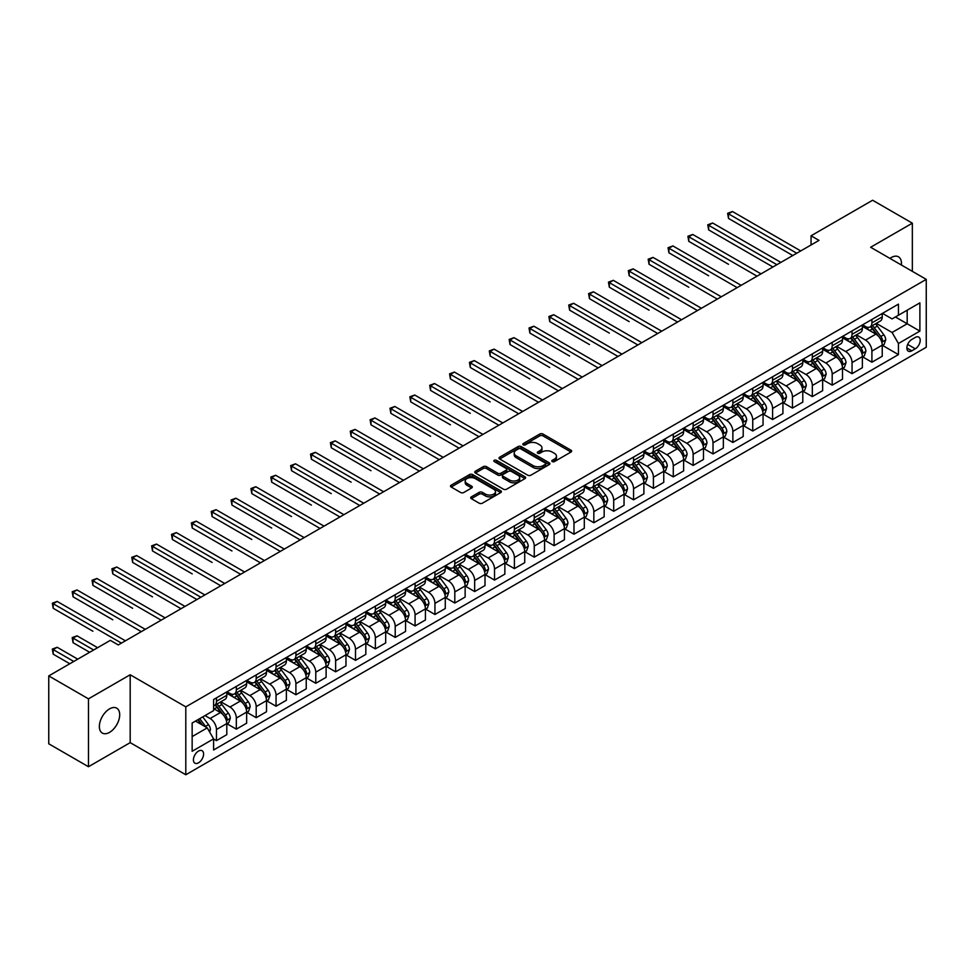 <?xml version="1.0" encoding="UTF-8"?>
<svg xmlns="http://www.w3.org/2000/svg" width="975" height="975" viewBox="0 0 975 975"><rect width="100%" height="100%" fill="white"/><g stroke="black" fill="none" stroke-linecap="round" stroke-linejoin="round"><path stroke-width="1.46" d="M552.252 461.589A1.548 0.89 0 0 0 554.434 461.589L571.009 452.022A2.206 1.268 0 0 0 571.655 451.12A2.206 1.268 0 0 0 571.009 450.218L542.941 434.009A2.206 1.268 0 0 0 539.821 434.009L523.246 443.576A1.548 0.89 0 0 0 522.795 444.21A1.548 0.89 0 0 0 523.246 444.844A1.548 0.89 0 0 0 525.428 444.844L527.572 443.601A7.057 4.071 0 0 1 537.554 443.601L539.894 444.953A7.057 4.071 0 0 1 541.966 447.83A7.057 4.071 0 0 1 539.894 450.718L537.749 451.949A1.548 0.89 0 0 0 537.298 452.583A1.548 0.89 0 0 0 537.749 453.217A1.548 0.89 0 0 0 539.931 453.217L542.076 451.973A7.057 4.071 0 0 1 552.057 451.973L554.397 453.326A7.057 4.071 0 0 1 556.469 456.202A7.057 4.071 0 0 1 554.397 459.091L552.252 460.322A1.548 0.89 0 0 0 551.801 460.956A1.548 0.89 0 0 0 552.252 461.589L552.252 460.322M109.529 732.371A14.381 8.3 120 0 0 118.926 719.696A14.381 8.3 120 0 0 116.72 708.167A14.381 8.3 120 0 0 109.529 708.886A14.381 8.3 120 0 0 100.132 721.561A14.381 8.3 120 0 0 102.338 733.078A14.381 8.3 120 0 0 109.529 732.371M901.375 265.005A14.381 8.3 120 0 0 898.487 256.827A14.381 8.3 120 0 0 891.296 257.534A14.381 8.3 120 0 0 889.956 258.412M198.51 762.828A7.191 4.156 120 0 0 203.202 756.49A7.191 4.156 120 0 0 202.105 750.726A7.191 4.156 120 0 0 198.51 751.079A7.191 4.156 120 0 0 193.806 757.417A7.191 4.156 120 0 0 194.915 763.181A7.191 4.156 120 0 0 198.51 762.828M471.352 496.86A2.206 1.268 0 0 0 470.706 497.762A2.206 1.268 0 0 0 471.352 498.664L479.225 503.21A2.206 1.268 0 0 0 482.345 503.21L500.748 492.582A2.206 1.268 0 0 0 501.394 491.68A2.206 1.268 0 0 0 500.748 490.791L472.668 474.581A2.206 1.268 0 0 0 469.548 474.581L451.145 485.197A2.206 1.268 0 0 0 450.499 486.098A2.206 1.268 0 0 0 451.145 487L460.663 492.497A2.206 1.268 0 0 0 463.783 492.497L471.656 487.951A2.206 1.268 0 0 0 472.302 487.049A2.206 1.268 0 0 0 471.656 486.147L466.94 483.429A5.899 3.412 0 0 1 465.209 481.016A5.899 3.412 0 0 1 468.853 477.872A5.899 3.412 0 0 1 475.288 478.603L493.764 489.279A5.899 3.412 0 0 1 495.495 491.68A5.899 3.412 0 0 1 491.851 494.837A5.899 3.412 0 0 1 485.428 494.093L482.345 492.314A2.206 1.268 0 0 0 479.225 492.314L471.352 496.86L471.352 498.664L479.225 494.154L479.225 492.314M130.187 674.761L88.469 698.843L48.75 675.907L48.75 743.791L88.469 766.728L130.187 742.645L185.798 774.759L185.798 706.863L130.187 674.761L130.187 742.645M912.344 271.342L912.344 223.178L870.638 247.26L926.25 279.374L185.798 706.863M912.344 223.178L872.625 200.241L811.054 235.792L811.054 244.969M48.75 675.907L110.321 640.356L118.268 644.938L819 240.386L811.054 235.792M527.731 475.203A2.206 1.268 0 0 0 530.851 475.203L549.254 464.587A2.206 1.268 0 0 0 549.9 463.686A2.206 1.268 0 0 0 549.254 462.784L521.174 446.574A2.206 1.268 0 0 0 518.054 446.574L499.651 457.202A2.206 1.268 0 0 0 499.005 458.104A2.206 1.268 0 0 0 499.651 458.993L527.731 475.203M494.886 461.918A1.548 0.89 0 0 1 496.458 462.138L524.964 478.603L506.598 489.206A2.206 1.268 0 0 1 503.478 489.206L475.398 472.997L475.398 471.205A2.206 1.268 0 0 0 474.752 472.095A2.206 1.268 0 0 0 475.398 472.997M475.398 471.205L483.283 466.647A2.206 1.268 0 0 1 486.403 466.647L497.786 473.228A2.206 1.268 0 0 0 500.906 473.228L506.122 470.206A2.206 1.268 0 0 0 506.768 469.304A2.206 1.268 0 0 0 506.122 468.414L494.276 461.565A1.548 0.89 0 0 1 493.825 460.931A1.548 0.89 0 0 1 494.776 460.115A1.548 0.89 0 0 1 496.458 460.31L525.001 476.787A2.206 1.268 0 0 1 525.647 477.689A2.206 1.268 0 0 1 525.001 478.579L525.001 476.787M915.281 337.435L911.796 339.458A6.971 4.022 120 0 0 907.237 345.601A6.971 4.022 120 0 0 908.31 351.183A6.971 4.022 120 0 0 911.796 350.829L915.281 348.818A6.971 4.022 120 0 0 919.839 342.676A6.971 4.022 120 0 0 918.767 337.094A6.971 4.022 120 0 0 915.281 337.435M185.798 774.759L926.25 347.258L926.25 279.374M882.473 313.365L892.088 318.91L898.438 315.242L898.438 304.139L213.598 699.526L213.598 710.629L192.148 723.011L192.148 751.274L213.598 738.879L213.598 749.982L898.438 354.595L898.438 343.492L892.088 332.487L876.293 323.371M898.438 315.242L919.888 302.859L919.888 331.11L898.438 343.492M88.469 698.843L88.469 766.728M895.428 316.985L907.177 323.773L907.177 310.196L919.888 302.859M892.088 332.487L907.177 323.773L919.888 331.11M192.148 736.588L207.248 727.874L195.488 721.086M213.598 738.977L216.462 740.622L216.462 729.532A8.994 5.192 -120 0 0 210.113 718.514L205.018 715.577M216.462 740.622L226.797 734.662L226.797 723.56A8.994 5.192 -120 0 0 220.435 712.554L213.598 708.606M227.029 723.791L236.328 729.154L236.328 718.063A8.994 5.192 -120 0 0 229.966 707.046L220.85 701.781M236.328 729.154L246.651 723.194L246.651 712.091A8.994 5.192 -120 0 0 240.301 701.086L226.797 693.286M246.894 712.323L256.193 717.697L256.193 706.595A8.994 5.192 -120 0 0 249.832 695.589L240.703 690.312M256.193 717.697L266.516 711.726L266.516 700.635A8.994 5.192 -120 0 0 260.154 689.618L246.651 681.818M266.76 700.854L276.047 706.229L276.047 695.126A8.994 5.192 -120 0 0 269.697 684.121L260.569 678.844M276.047 706.229L286.382 700.257L286.382 689.167A8.994 5.192 -120 0 0 280.02 678.149L266.516 670.361M286.613 689.386L295.913 694.761L295.913 683.658A8.994 5.192 -120 0 0 289.551 672.652L280.434 667.375M295.913 694.761L306.235 688.801L306.235 677.698A8.994 5.192 -120 0 0 299.886 666.681L286.382 658.893M306.479 677.93L315.778 683.292L315.778 672.189A8.994 5.192 -120 0 0 309.416 661.184L300.288 655.919M315.778 683.292L326.101 677.332L326.101 666.23A8.994 5.192 -120 0 0 319.751 655.224L306.235 647.424M326.345 666.461L335.632 671.824L335.632 660.721A8.994 5.192 -120 0 0 329.282 649.716L320.153 644.451M335.632 671.824L345.967 665.864L345.967 654.761A8.994 5.192 -120 0 0 339.605 643.756L326.101 635.956M346.198 654.993L355.497 660.355L355.497 649.253A8.994 5.192 -120 0 0 349.148 638.247L340.019 632.982M355.497 660.355L365.82 654.396L365.82 643.293A8.994 5.192 -120 0 0 359.47 632.287L345.967 624.487M366.064 643.524L375.363 648.887L375.363 637.784A8.994 5.192 -120 0 0 369.001 626.779L359.872 621.514M375.363 648.887L385.686 642.927L385.686 631.824A8.994 5.192 -120 0 0 379.336 620.819L365.82 613.019M385.929 632.056L395.216 637.418L395.216 626.328A8.994 5.192 -120 0 0 388.867 615.31L379.738 610.045M395.216 637.418L405.551 631.459L405.551 620.356A8.994 5.192 -120 0 0 399.189 609.351L385.686 601.551M405.783 620.587L415.082 625.95L415.082 614.859A8.994 5.192 -120 0 0 408.732 603.842L399.604 598.577M415.082 625.95L425.417 619.99L425.417 608.888A8.994 5.192 -120 0 0 419.055 597.882L405.551 590.082M425.648 609.119L434.947 614.494L434.947 603.391A8.994 5.192 -120 0 0 428.586 592.373L419.469 587.108M434.947 614.494L445.27 608.522L445.27 597.419A8.994 5.192 -120 0 0 438.921 586.414L425.417 578.614M445.514 597.651L454.813 603.025L454.813 591.923A8.994 5.192 -120 0 0 448.451 580.917L439.323 575.64M454.813 603.025L465.136 597.053L465.136 585.963A8.994 5.192 -120 0 0 458.774 574.945L445.27 567.145M465.38 586.182L474.667 591.557L474.667 580.454A8.994 5.192 -120 0 0 468.317 569.449L459.188 564.172M474.667 591.557L485.002 585.585L485.002 574.494A8.994 5.192 -120 0 0 478.64 563.477L465.136 555.689M485.233 574.714L494.532 580.088L494.532 568.986A8.994 5.192 -120 0 0 488.17 557.98L479.054 552.703M494.532 580.088L504.855 574.129L504.855 563.026A8.994 5.192 -120 0 0 498.505 552.008L485.002 544.221M505.099 563.258L514.398 568.62L514.398 557.517A8.994 5.192 -120 0 0 508.036 546.512L498.908 541.247M514.398 568.62L524.721 562.66L524.721 551.558A8.994 5.192 -120 0 0 518.371 540.552L504.855 532.752M524.964 551.789L534.251 557.152L534.251 546.049A8.994 5.192 -120 0 0 527.902 535.043L518.773 529.778M534.251 557.152L544.586 551.192L544.586 540.089A8.994 5.192 -120 0 0 538.224 529.084L524.721 521.284M544.818 540.321L554.117 545.683L554.117 534.58A8.994 5.192 -120 0 0 547.755 523.575L538.639 518.31M554.117 545.683L564.44 539.723L564.44 528.621A8.994 5.192 -120 0 0 558.09 517.615L544.586 509.815M564.683 528.852L573.982 534.215L573.982 523.112A8.994 5.192 -120 0 0 567.621 512.107L558.492 506.842M573.982 534.215L584.305 528.255L584.305 517.152A8.994 5.192 -120 0 0 577.956 506.147L564.44 498.347M584.549 517.384L593.836 522.746L593.836 511.656A8.994 5.192 -120 0 0 587.486 500.638L578.358 495.373M593.836 522.746L604.171 516.787L604.171 505.684A8.994 5.192 -120 0 0 597.809 494.678L584.305 486.878M604.403 505.915L613.702 511.278L613.702 500.187A8.994 5.192 -120 0 0 607.352 489.17L598.223 483.905M613.702 511.278L624.037 505.318L624.037 494.215A8.994 5.192 -120 0 0 617.675 483.21L604.171 475.41M624.268 494.447L633.567 499.822L633.567 488.719A8.994 5.192 -120 0 0 627.205 477.701L618.089 472.436M633.567 499.822L643.89 493.85L643.89 482.747A8.994 5.192 -120 0 0 637.54 471.742L624.037 463.942M644.134 482.978L653.421 488.353L653.421 477.25A8.994 5.192 -120 0 0 647.071 466.245L637.943 460.968M653.421 488.353L663.756 482.381L663.756 471.291A8.994 5.192 -120 0 0 657.394 460.273L643.89 452.485M663.987 471.51L673.286 476.885L673.286 465.782A8.994 5.192 -120 0 0 666.937 454.777L657.808 449.499M673.286 476.885L683.621 470.913L683.621 459.822A8.994 5.192 -120 0 0 677.259 448.805L663.756 441.017M683.853 460.054L693.152 465.416L693.152 454.313A8.994 5.192 -120 0 0 686.79 443.308L677.674 438.031M693.152 465.416L703.475 459.457L703.475 448.354A8.994 5.192 -120 0 0 697.125 437.348L683.621 429.548M703.718 448.585L713.017 453.948L713.017 442.845A8.994 5.192 -120 0 0 706.656 431.84L697.527 426.575M713.017 453.948L723.34 447.988L723.34 436.885A8.994 5.192 -120 0 0 716.991 425.88L703.475 418.08M723.584 437.117L732.871 442.479L732.871 431.377A8.994 5.192 -120 0 0 726.521 420.371L717.393 415.106M732.871 442.479L743.206 436.52L743.206 425.417A8.994 5.192 -120 0 0 736.844 414.412L723.34 406.612M743.438 425.648L752.737 431.011L752.737 419.908A8.994 5.192 -120 0 0 746.375 408.903L737.258 403.638M752.737 431.011L763.059 425.051L763.059 413.948A8.994 5.192 -120 0 0 756.71 402.943L743.206 395.143M763.303 414.18L772.602 419.543L772.602 408.44A8.994 5.192 -120 0 0 766.24 397.434L757.112 392.169M772.602 419.543L782.925 413.583L782.925 402.48A8.994 5.192 -120 0 0 776.575 391.475L763.059 383.675M783.169 402.712L792.456 408.074L792.456 396.983A8.994 5.192 -120 0 0 786.106 385.966L776.977 380.701M792.456 408.074L802.791 402.114L802.791 391.012A8.994 5.192 -120 0 0 796.429 380.006L782.925 372.206M803.022 391.243L812.321 396.606L812.321 385.515A8.994 5.192 -120 0 0 805.972 374.497L796.843 369.232M812.321 396.606L822.656 390.646L822.656 379.543A8.994 5.192 -120 0 0 816.294 368.538L802.791 360.738M822.888 379.775L832.187 385.149L832.187 374.047A8.994 5.192 -120 0 0 825.825 363.041L816.697 357.764M832.187 385.149L842.51 379.178L842.51 368.087A8.994 5.192 -120 0 0 836.16 357.069L822.656 349.269M842.753 368.306L852.04 373.681L852.04 362.578A8.994 5.192 -120 0 0 845.691 351.573L836.562 346.296M852.04 373.681L862.375 367.709L862.375 356.618A8.994 5.192 -120 0 0 856.013 345.601L842.51 337.813M862.607 356.838L871.906 362.212L871.906 351.11A8.994 5.192 -120 0 0 865.556 340.104L856.428 334.827M871.906 362.212L882.241 356.253L882.241 345.15A8.994 5.192 -120 0 0 875.879 334.133L862.375 326.345M862.607 324.821L865.556 326.528A8.994 5.192 -120 0 0 870.041 326.966A8.994 5.192 -120 0 0 871.906 322.859L871.906 319.459M842.753 336.29L845.691 337.996A8.994 5.192 -120 0 0 850.188 338.435A8.994 5.192 -120 0 0 852.04 334.315L852.04 330.927M822.888 347.758L825.825 349.452A8.994 5.192 -120 0 0 830.322 349.903A8.994 5.192 -120 0 0 832.187 345.784L832.187 342.396M803.022 359.227L805.972 360.921A8.994 5.192 -120 0 0 810.457 361.372A8.994 5.192 -120 0 0 812.321 357.252L812.321 353.864M783.169 370.695L786.106 372.389A8.994 5.192 -120 0 0 790.603 372.84A8.994 5.192 -120 0 0 792.456 368.721L792.456 365.332M763.303 382.163L766.24 383.857A8.994 5.192 -120 0 0 770.737 384.308A8.994 5.192 -120 0 0 772.602 380.189L772.602 376.801M743.438 393.632L746.375 395.326A8.994 5.192 -120 0 0 750.872 395.777A8.994 5.192 -120 0 0 752.737 391.658L752.737 388.257M723.584 405.1L726.521 406.794A8.994 5.192 -120 0 0 731.018 407.233A8.994 5.192 -120 0 0 732.871 403.126L732.871 399.726M703.718 416.569L706.656 418.263A8.994 5.192 -120 0 0 711.153 418.702A8.994 5.192 -120 0 0 713.017 414.594L713.017 411.194M683.853 428.025L686.79 429.731A8.994 5.192 -120 0 0 691.287 430.17A8.994 5.192 -120 0 0 693.152 426.063L693.152 422.663M663.987 439.493L666.937 441.2A8.994 5.192 -120 0 0 671.422 441.638A8.994 5.192 -120 0 0 673.286 437.531L673.286 434.131M644.134 450.962L647.071 452.668A8.994 5.192 -120 0 0 651.568 453.107A8.994 5.192 -120 0 0 653.421 448.987L653.421 445.599M624.268 462.43L627.205 464.124A8.994 5.192 -120 0 0 631.703 464.575A8.994 5.192 -120 0 0 633.567 460.456L633.567 457.068M604.403 473.899L607.352 475.593A8.994 5.192 -120 0 0 611.837 476.044A8.994 5.192 -120 0 0 613.702 471.924L613.702 468.536M584.549 485.367L587.486 487.061A8.994 5.192 -120 0 0 591.983 487.512A8.994 5.192 -120 0 0 593.836 483.393L593.836 480.005M564.683 496.836L567.621 498.53A8.994 5.192 -120 0 0 572.118 498.981A8.994 5.192 -120 0 0 573.982 494.861L573.982 491.473M544.818 508.304L547.755 509.998A8.994 5.192 -120 0 0 552.252 510.449A8.994 5.192 -120 0 0 554.117 506.33L554.117 502.929M524.964 519.773L527.902 521.467A8.994 5.192 -120 0 0 532.399 521.905A8.994 5.192 -120 0 0 534.251 517.798L534.251 514.398M505.099 531.241L508.036 532.935A8.994 5.192 -120 0 0 512.533 533.374A8.994 5.192 -120 0 0 514.398 529.267L514.398 525.866M485.233 542.697L488.17 544.403A8.994 5.192 -120 0 0 492.668 544.842A8.994 5.192 -120 0 0 494.532 540.735L494.532 537.335M465.367 554.166L468.317 555.872A8.994 5.192 -120 0 0 472.802 556.311A8.994 5.192 -120 0 0 474.667 552.203L474.667 548.803M445.514 565.634L448.451 567.34A8.994 5.192 -120 0 0 452.948 567.779A8.994 5.192 -120 0 0 454.813 563.66L454.813 560.272M425.648 577.102L428.586 578.797A8.994 5.192 -120 0 0 433.083 579.247A8.994 5.192 -120 0 0 434.947 575.128L434.947 571.74M405.783 588.571L408.732 590.265A8.994 5.192 -120 0 0 413.217 590.716A8.994 5.192 -120 0 0 415.082 586.597L415.082 583.208M385.929 600.039L388.867 601.733A8.994 5.192 -120 0 0 393.364 602.184A8.994 5.192 -120 0 0 395.216 598.065L395.216 594.677M366.064 611.508L369.001 613.202A8.994 5.192 -120 0 0 373.498 613.653A8.994 5.192 -120 0 0 375.363 609.533L375.363 606.133M346.198 622.976L349.148 624.67A8.994 5.192 -120 0 0 353.633 625.121A8.994 5.192 -120 0 0 355.497 621.002L355.497 617.602M326.345 634.445L329.282 636.139A8.994 5.192 -120 0 0 333.779 636.578A8.994 5.192 -120 0 0 335.632 632.47L335.632 629.07M306.479 645.913L309.416 647.607A8.994 5.192 -120 0 0 313.913 648.046A8.994 5.192 -120 0 0 315.778 643.939L315.778 640.538M286.613 657.369L289.551 659.076A8.994 5.192 -120 0 0 294.048 659.514A8.994 5.192 -120 0 0 295.913 655.407L295.913 652.007M266.76 668.838L269.697 670.544A8.994 5.192 -120 0 0 274.194 670.983A8.994 5.192 -120 0 0 276.047 666.863L276.047 663.475M246.894 680.306L249.832 682A8.994 5.192 -120 0 0 254.329 682.451A8.994 5.192 -120 0 0 256.193 678.332L256.193 674.944M227.029 691.775L229.966 693.469A8.994 5.192 -120 0 0 234.463 693.92A8.994 5.192 -120 0 0 236.328 689.8L236.328 686.412M882.473 345.382L898.438 354.595M870.041 326.966L880.376 321.007A8.994 5.192 -120 0 0 882.241 316.887L882.241 313.499M850.188 338.435L860.511 332.475A8.994 5.192 -120 0 0 862.375 328.356L862.375 324.967M830.322 349.903L840.645 343.943A8.994 5.192 -120 0 0 842.51 339.824L842.51 336.436M810.457 361.372L820.792 355.412A8.994 5.192 -120 0 0 822.656 351.293L822.656 347.892M790.603 372.84L800.926 366.88A8.994 5.192 -120 0 0 802.791 362.761L802.791 359.361M770.737 384.308L781.06 378.337A8.994 5.192 -120 0 0 782.925 374.229L782.925 370.829M750.872 395.777L761.207 389.805A8.994 5.192 -120 0 0 763.059 385.698L763.059 382.298M731.018 407.233L741.341 401.273A8.994 5.192 -120 0 0 743.206 397.166L743.206 393.766M711.153 418.702L721.476 412.742A8.994 5.192 -120 0 0 723.34 408.622L723.34 405.234M691.287 430.17L701.622 424.21A8.994 5.192 -120 0 0 703.475 420.091L703.475 416.703M671.422 441.638L681.757 435.679A8.994 5.192 -120 0 0 683.621 431.559L683.621 428.171M651.568 453.107L661.891 447.147A8.994 5.192 -120 0 0 663.756 443.028L663.756 439.64M631.703 464.575L642.025 458.616A8.994 5.192 -120 0 0 643.89 454.496L643.89 451.108M611.837 476.044L622.172 470.084A8.994 5.192 -120 0 0 624.037 465.965L624.037 462.564M591.983 487.512L602.306 481.54A8.994 5.192 -120 0 0 604.171 477.433L604.171 474.033M572.118 498.981L582.441 493.009A8.994 5.192 -120 0 0 584.305 488.902L584.305 485.501M552.252 510.449L562.587 504.477A8.994 5.192 -120 0 0 564.44 500.37L564.44 496.97M532.399 521.905L542.722 515.946A8.994 5.192 -120 0 0 544.586 511.838L544.586 508.438M512.533 533.374L522.856 527.414A8.994 5.192 -120 0 0 524.721 523.295L524.721 519.907M492.668 544.842L503.003 538.883A8.994 5.192 -120 0 0 504.855 534.763L504.855 531.375M472.802 556.311L483.137 550.351A8.994 5.192 -120 0 0 485.002 546.232L485.002 542.843M452.948 567.779L463.271 561.819A8.994 5.192 -120 0 0 465.136 557.7L465.136 554.312M433.083 579.247L443.418 573.288A8.994 5.192 -120 0 0 445.27 569.168L445.27 565.78M413.217 590.716L423.552 584.756A8.994 5.192 -120 0 0 425.417 580.637L425.417 577.237M393.364 602.184L403.687 596.212A8.994 5.192 -120 0 0 405.551 592.105L405.551 588.705M373.498 613.653L383.821 607.681A8.994 5.192 -120 0 0 385.686 603.574L385.686 600.173M353.633 625.121L363.967 619.149A8.994 5.192 -120 0 0 365.82 615.042L365.82 611.642M333.779 636.578L344.102 630.618A8.994 5.192 -120 0 0 345.967 626.511L345.967 623.11M313.913 648.046L324.236 642.086A8.994 5.192 -120 0 0 326.101 637.967L326.101 634.579M294.048 659.514L304.383 653.555A8.994 5.192 -120 0 0 306.235 649.435L306.235 646.047M274.194 670.983L284.517 665.023A8.994 5.192 -120 0 0 286.382 660.904L286.382 657.516M254.329 682.451L264.652 676.492A8.994 5.192 -120 0 0 266.516 672.372L266.516 668.984M234.463 693.92L244.798 687.96A8.994 5.192 -120 0 0 246.651 683.841L246.651 680.44M213.598 705.754A8.994 5.192 -120 0 0 214.598 705.388L224.933 699.428A8.994 5.192 -120 0 0 226.797 695.309L226.797 691.909M214.598 705.388A8.994 5.192 -120 0 0 216.462 701.269L216.462 697.881M207.248 727.874L213.598 738.879M552.874 461.809L554.397 460.919A7.057 4.071 0 0 0 556.469 458.043L556.469 456.202M541.966 447.83L541.966 449.67A7.057 4.071 0 0 1 539.894 452.546L538.371 453.436M571.009 450.218L571.009 452.022L542.941 435.849A2.206 1.268 0 0 0 539.821 435.849L523.867 445.051M549.254 462.784L549.254 464.587L521.174 448.403A2.206 1.268 0 0 0 518.054 448.403L499.688 459.018M545.354 464.307A1.548 0.89 0 0 0 545.805 463.686A1.548 0.89 0 0 0 545.354 463.052L520.711 448.829A1.548 0.89 0 0 0 518.529 448.829L516.263 450.133A7.057 4.071 0 0 0 514.203 453.009A7.057 4.071 0 0 0 516.263 455.898L533.106 465.611A7.057 4.071 0 0 0 543.087 465.611L545.354 464.307L545.354 466.148A1.548 0.89 0 0 0 545.805 465.514L545.805 463.686M514.203 453.009L514.203 454.85A7.057 4.071 0 0 0 516.263 457.726L516.263 455.898M545.354 466.148L543.087 467.452A7.057 4.071 0 0 1 533.106 467.452L516.263 457.726M475.434 473.021L483.283 468.487L483.283 466.647M506.768 469.304L506.768 471.144A2.206 1.268 0 0 1 506.122 472.046L500.906 475.057A2.206 1.268 0 0 1 497.786 475.057L486.403 468.487A2.206 1.268 0 0 0 483.283 468.487M509.596 480.041A5.899 3.412 0 0 0 516.031 480.785A5.899 3.412 0 0 0 519.675 477.64A5.899 3.412 0 0 0 517.944 475.227L511.436 471.473A2.206 1.268 0 0 0 508.316 471.473L503.088 474.484A2.206 1.268 0 0 0 502.442 475.386A2.206 1.268 0 0 0 503.088 476.288L509.596 480.041L509.596 481.882A5.899 3.412 0 0 0 516.031 482.625A5.899 3.412 0 0 0 519.675 479.468L519.675 477.64M502.442 475.386L502.442 477.226A2.206 1.268 0 0 0 503.088 478.128L503.088 476.288M509.596 481.882L503.088 478.128M495.495 491.68L495.495 493.521A5.899 3.412 0 0 1 491.851 496.665A5.899 3.412 0 0 1 485.428 495.934L482.345 494.154A2.206 1.268 0 0 0 479.225 494.154M465.209 481.016L465.209 482.844A5.899 3.412 0 0 0 466.94 485.258L466.94 483.429M471.632 487.963L466.94 485.258M500.723 492.607L472.668 476.409A2.206 1.268 0 0 0 469.548 476.409L451.181 487.025M882.241 345.516L884.142 344.419L885.727 339.824A5.96 3.437 -120 0 0 883.825 334.754L877.342 326.089A17.197 9.921 -120 0 0 875.465 323.846M869.005 330.172A17.197 9.921 -120 0 0 865.483 326.491M881.693 341.872L882.521 340.08A5.96 3.437 -120 0 0 880.815 336.497L874.319 327.832A17.197 9.921 -120 0 0 872.442 325.589M870.846 326.503A14.272 8.239 60 0 1 873.186 329.172L878.682 336.509M728.508 264.286L688.777 241.349L688.777 236.754L692.75 234.463L761 273.865M870.541 326.686A17.197 9.921 60 0 1 872.418 328.928L876.732 334.693M796.746 253.22L728.508 213.83L732.481 211.526L800.719 250.928M792.773 255.523L728.508 218.412L728.508 213.83L727.63 213.318L732.481 211.526M728.508 218.412L727.63 213.318M862.375 356.984L864.277 355.875L865.873 351.293A5.96 3.437 -120 0 0 863.972 346.222L857.476 337.557A17.197 9.921 -120 0 0 855.599 335.315M849.14 341.64A17.197 9.921 -120 0 0 845.63 337.947M861.827 353.328L862.656 351.548A5.96 3.437 -120 0 0 860.949 347.965L854.453 339.3A17.197 9.921 -120 0 0 852.577 337.058M850.98 337.972A14.272 8.239 60 0 1 853.32 340.641L858.817 347.977M708.642 275.742L668.923 252.817L668.923 248.223L672.896 245.932L741.134 285.334M850.675 338.154A17.197 9.921 60 0 1 852.552 340.397L856.867 346.162M842.51 368.452L844.423 367.343L846.007 362.761A5.96 3.437 -120 0 0 844.106 357.691L837.61 349.026A17.197 9.921 -120 0 0 835.733 346.771M829.286 353.108A17.197 9.921 -120 0 0 825.764 349.416M841.973 364.796L842.79 363.017A5.96 3.437 -120 0 0 841.084 359.434L834.6 350.768A17.197 9.921 -120 0 0 832.723 348.514M831.114 349.44A14.272 8.239 60 0 1 833.467 352.109L838.951 359.434M688.777 287.211L649.057 264.274L649.057 259.691L653.031 257.4L721.281 296.802M830.81 349.623A17.197 9.921 60 0 1 832.687 351.865L837.001 357.63M822.656 379.921L824.557 378.812L826.142 374.229A5.96 3.437 -120 0 0 824.241 369.159L817.757 360.494A17.197 9.921 -120 0 0 815.88 358.239M809.421 364.565A17.197 9.921 -120 0 0 805.898 360.884M822.108 376.265L822.924 374.485A5.96 3.437 -120 0 0 821.23 370.902L814.734 362.237A17.197 9.921 -120 0 0 812.858 359.982M811.261 360.908A14.272 8.239 60 0 1 813.601 363.577L819.098 370.902M668.923 298.679L629.192 275.742L629.192 271.16L633.165 268.868L701.415 308.271M810.956 361.091A17.197 9.921 60 0 1 812.821 363.334L817.148 369.098M776.892 264.688L708.642 225.286L712.615 222.995L780.865 262.397M772.919 266.992L708.642 229.881L708.642 225.286L707.765 224.786L712.615 222.995M708.642 229.881L707.765 224.786M757.027 276.157L687.911 236.255L692.75 234.463M688.777 241.349L687.911 236.255M737.161 287.625L668.046 247.723L672.896 245.932M668.923 252.817L668.046 247.723M802.791 391.377L804.692 390.28L806.288 385.698A5.96 3.437 -120 0 0 804.387 380.628L797.891 371.962A17.197 9.921 -120 0 0 796.014 369.708M789.555 376.033A17.197 9.921 -120 0 0 786.033 372.352M802.242 387.733L803.071 385.954A5.96 3.437 -120 0 0 801.365 382.371L794.869 373.705A17.197 9.921 -120 0 0 792.992 371.451M791.395 372.377A14.272 8.239 60 0 1 793.735 375.046L799.232 382.371M649.057 310.147L609.338 287.211L609.338 282.628L613.299 280.337L681.549 319.739M791.091 372.56A17.197 9.921 60 0 1 792.967 374.802L797.282 380.567M717.307 299.093L648.18 259.192L653.031 257.4M649.057 264.274L648.18 259.192M782.925 402.846L784.838 401.749L786.423 397.166A5.96 3.437 -120 0 0 784.522 392.096L778.026 383.419A17.197 9.921 -120 0 0 776.149 381.176M769.702 387.502A17.197 9.921 -120 0 0 766.179 383.821M782.389 399.202L783.205 397.41A5.96 3.437 -120 0 0 781.499 393.839L775.015 385.162A17.197 9.921 -120 0 0 773.138 382.919M771.53 383.845A14.272 8.239 60 0 1 773.882 386.502L779.366 393.839M629.192 321.616L589.473 298.679L589.473 294.097L593.446 291.805L661.684 331.207M771.225 384.016A17.197 9.921 60 0 1 773.102 386.271L777.416 392.035M763.059 414.314L764.973 413.217L766.557 408.622A5.96 3.437 -120 0 0 764.656 403.553L758.172 394.887A17.197 9.921 -120 0 0 756.295 392.645M749.836 398.97A17.197 9.921 -120 0 0 746.314 395.289M762.523 410.67L763.34 408.878A5.96 3.437 -120 0 0 761.646 405.295L755.15 396.63A17.197 9.921 -120 0 0 753.273 394.388M751.676 395.314A14.272 8.239 60 0 1 754.016 397.971L759.513 405.308M609.338 333.084L569.607 310.147L569.607 305.565L573.58 303.274L641.83 342.664M751.359 395.484A17.197 9.921 60 0 1 753.236 397.739L757.563 403.492M743.206 425.783L745.107 424.686L746.692 420.091A5.96 3.437 -120 0 0 744.803 415.021L738.307 406.356A17.197 9.921 -120 0 0 736.43 404.113M729.97 410.438A17.197 9.921 -120 0 0 726.448 406.758M742.658 422.138L743.486 420.347A5.96 3.437 -120 0 0 741.78 416.764L735.284 408.098A17.197 9.921 -120 0 0 733.407 405.856M731.811 406.782A14.272 8.239 60 0 1 734.151 409.439L739.647 416.776M589.473 344.553L549.742 321.616L549.742 317.033L553.715 314.73L621.965 354.132M731.506 406.953A17.197 9.921 60 0 1 733.383 409.207L737.697 414.96M723.34 437.251L725.242 436.154L726.838 431.559A5.96 3.437 -120 0 0 724.937 426.489L718.441 417.824A17.197 9.921 -120 0 0 716.564 415.582M710.105 421.907A17.197 9.921 -120 0 0 706.595 418.226M722.804 433.607L723.621 431.815A5.96 3.437 -120 0 0 721.914 428.232L715.418 419.567A17.197 9.921 -120 0 0 713.554 417.324M711.945 418.251A14.272 8.239 60 0 1 714.285 420.908L719.782 428.244M569.607 356.021L529.888 333.084L529.888 328.49L533.861 326.198L602.099 365.601M711.64 418.421A17.197 9.921 60 0 1 713.517 420.664L717.832 426.428M703.475 448.719L705.388 447.622L706.973 443.028A5.96 3.437 -120 0 0 705.071 437.958L698.575 429.293A17.197 9.921 -120 0 0 696.711 427.05M690.251 433.375A17.197 9.921 -120 0 0 686.729 429.695M702.938 445.075L703.755 443.284A5.96 3.437 -120 0 0 702.049 439.701L695.565 431.035A17.197 9.921 -120 0 0 693.688 428.793M692.092 429.707A14.272 8.239 60 0 1 694.432 432.376L699.928 439.713M549.742 367.49L510.023 344.553L510.023 339.958L513.996 337.667L582.246 377.069M691.775 429.89A17.197 9.921 60 0 1 693.652 432.132L697.966 437.897M697.442 310.562L628.327 270.66L633.165 268.868M629.192 275.742L628.327 270.66M677.576 322.03L608.461 282.128L613.299 280.337M609.338 287.211L608.461 282.128M657.711 333.499L588.595 293.585L593.446 291.805M589.473 298.679L588.595 293.585M637.857 344.967L568.73 305.053L573.58 303.274M569.607 310.147L568.73 305.053M617.992 356.436L548.876 316.522L553.715 314.73M549.742 321.616L548.876 316.522M683.621 460.188L685.523 459.079L687.107 454.496A5.96 3.437 -120 0 0 685.206 449.426L678.722 440.761A17.197 9.921 -120 0 0 676.845 438.518M670.386 444.844A17.197 9.921 -120 0 0 666.863 441.163M683.073 456.544L683.902 454.752A5.96 3.437 -120 0 0 682.195 451.169L675.699 442.504A17.197 9.921 -120 0 0 673.822 440.261M672.226 441.175A14.272 8.239 60 0 1 674.566 443.844L680.062 451.181M529.888 378.958L490.157 356.021L490.157 351.427L494.13 349.135L562.38 388.538M671.921 441.358A17.197 9.921 60 0 1 673.798 443.601L678.112 449.365M598.126 367.892L529.011 327.99L533.861 326.198M529.888 333.084L529.011 327.99M663.756 471.656L665.657 470.547L667.253 465.965A5.96 3.437 -120 0 0 665.352 460.895L658.856 452.229A17.197 9.921 -120 0 0 656.979 449.975M650.52 456.312A17.197 9.921 -120 0 0 647.01 452.619M663.207 468L664.036 466.221A5.96 3.437 -120 0 0 662.33 462.638L655.834 453.972A17.197 9.921 -120 0 0 653.957 451.73M652.36 452.644A14.272 8.239 60 0 1 654.7 455.313L660.197 462.65M510.023 390.414L470.303 367.49L470.303 362.895L474.277 360.604L542.514 400.006M652.056 452.827A17.197 9.921 60 0 1 653.932 455.069L658.247 460.834M578.273 379.36L509.145 339.458L513.996 337.667M510.023 344.553L509.145 339.458M643.89 483.125L645.803 482.016L647.388 477.433A5.96 3.437 -120 0 0 645.487 472.363L638.991 463.698A17.197 9.921 -120 0 0 637.114 461.443M630.667 467.781A17.197 9.921 -120 0 0 627.144 464.088M643.354 479.468L644.17 477.689A5.96 3.437 -120 0 0 642.464 474.106L635.98 465.441A17.197 9.921 -120 0 0 634.103 463.186M632.507 464.112A14.272 8.239 60 0 1 634.847 466.781L640.331 474.106M490.157 401.883L450.438 378.946L450.438 374.363L454.411 372.072L522.661 411.474M632.19 464.295A17.197 9.921 60 0 1 634.067 466.538L638.381 472.302M558.407 390.829L489.292 350.927L494.13 349.135M490.157 356.021L489.292 350.927M624.037 494.581L625.938 493.484L627.522 488.902A5.96 3.437 -120 0 0 625.621 483.832L619.137 475.166A17.197 9.921 -120 0 0 617.26 472.912M610.801 479.237A17.197 9.921 -120 0 0 607.279 475.556M623.488 490.937L624.317 489.158A5.96 3.437 -120 0 0 622.611 485.574L616.115 476.909A17.197 9.921 -120 0 0 614.238 474.654M612.641 475.581A14.272 8.239 60 0 1 614.981 478.25L620.478 485.574M470.303 413.351L430.572 390.414L430.572 385.832L434.545 383.541L502.795 422.943M612.337 475.763A17.197 9.921 60 0 1 614.213 478.006L618.528 483.771M538.541 402.297L469.426 362.395L474.277 360.604M470.303 367.49L469.426 362.395M604.171 506.049L606.072 504.952L607.669 500.37A5.96 3.437 -120 0 0 605.768 495.3L599.272 486.622A17.197 9.921 -120 0 0 597.395 484.38M590.935 490.705A17.197 9.921 -120 0 0 587.425 487.025M603.622 502.405L604.451 500.626A5.96 3.437 -120 0 0 602.745 497.043L596.249 488.378A17.197 9.921 -120 0 0 594.372 486.123M592.776 487.049A14.272 8.239 60 0 1 595.116 489.706L600.612 497.043M450.438 424.82L410.719 401.883L410.719 397.3L414.692 395.009L482.93 434.411M592.471 487.232A17.197 9.921 60 0 1 594.348 489.474L598.662 495.239M518.688 413.766L449.56 373.864L454.411 372.072M450.438 378.946L449.56 373.864M584.305 517.518L586.219 516.421L587.803 511.838A5.96 3.437 -120 0 0 585.902 506.768L579.406 498.091A17.197 9.921 -120 0 0 577.529 495.848M571.082 502.174A17.197 9.921 -120 0 0 567.56 498.493M583.769 513.874L584.586 512.082A5.96 3.437 -120 0 0 582.879 508.511L576.396 499.834A17.197 9.921 -120 0 0 574.519 497.591M572.91 498.518A14.272 8.239 60 0 1 575.262 501.174L580.747 508.511M430.572 436.288L390.853 413.351L390.853 408.769L394.826 406.477L463.064 445.88M572.605 498.688A17.197 9.921 60 0 1 574.482 500.943L578.797 506.707M498.822 425.234L429.707 385.332L434.545 383.541M430.572 390.414L429.707 385.332M564.44 528.986L566.353 527.889L567.938 523.295A5.96 3.437 -120 0 0 566.036 518.225L559.553 509.559A17.197 9.921 -120 0 0 557.676 507.317M551.216 513.642A17.197 9.921 -120 0 0 547.694 509.962M563.903 525.342L564.72 523.551A5.96 3.437 -120 0 0 563.026 519.967L556.53 511.302A17.197 9.921 -120 0 0 554.653 509.06M553.057 509.986A14.272 8.239 60 0 1 555.397 512.643L560.893 519.98M410.719 447.757L370.987 424.82L370.987 420.237L374.961 417.934L443.211 457.336M552.752 510.157A17.197 9.921 60 0 1 554.617 512.411L558.943 518.164M544.586 540.455L546.487 539.358L548.084 534.763A5.96 3.437 -120 0 0 546.183 529.693L539.687 521.028A17.197 9.921 -120 0 0 537.81 518.785M531.351 525.111A17.197 9.921 -120 0 0 527.828 521.43M544.038 536.811L544.867 535.019A5.96 3.437 -120 0 0 543.16 531.436L536.664 522.771A17.197 9.921 -120 0 0 534.788 520.528M533.191 521.454A14.272 8.239 60 0 1 535.531 524.111L541.028 531.448M390.853 459.225L351.134 436.288L351.134 431.706L355.095 429.402L423.345 468.804M532.886 521.625A17.197 9.921 60 0 1 534.763 523.88L539.077 529.632M524.721 551.923L526.634 550.826L528.218 546.232A5.96 3.437 -120 0 0 526.317 541.162L519.821 532.496A17.197 9.921 -120 0 0 517.944 530.254M511.485 536.579A17.197 9.921 -120 0 0 507.975 532.898M524.184 548.279L525.001 546.487A5.96 3.437 -120 0 0 523.295 542.904L516.799 534.239A17.197 9.921 -120 0 0 514.934 531.997M513.325 532.923A14.272 8.239 60 0 1 515.678 535.58L521.162 542.917M370.987 470.693L331.268 447.757L331.268 443.162L335.242 440.871L403.479 480.273M513.021 533.093A17.197 9.921 60 0 1 514.898 535.336L519.212 541.101M504.855 563.392L506.768 562.295L508.353 557.7A5.96 3.437 -120 0 0 506.452 552.63L499.956 543.965A17.197 9.921 -120 0 0 498.091 541.722M491.632 548.048A17.197 9.921 -120 0 0 488.109 544.367M504.319 559.747L505.135 557.956A5.96 3.437 -120 0 0 503.429 554.373L496.945 545.707A17.197 9.921 -120 0 0 495.068 543.465M493.472 544.379A14.272 8.239 60 0 1 495.812 547.048L501.308 554.385M351.134 482.162L311.403 459.225L311.403 454.63L315.376 452.339L383.626 491.741M493.155 544.562A17.197 9.921 60 0 1 495.032 546.804L499.346 552.569M485.002 574.86L486.903 573.751L488.487 569.168A5.96 3.437 -120 0 0 486.598 564.098L480.102 555.433A17.197 9.921 -120 0 0 478.225 553.191M471.766 559.516A17.197 9.921 -120 0 0 468.244 555.835M484.453 571.216L485.282 569.424A5.96 3.437 -120 0 0 483.576 565.841L477.08 557.176A17.197 9.921 -120 0 0 475.203 554.933M473.606 555.847A14.272 8.239 60 0 1 475.946 558.517L481.443 565.853M331.268 493.618L291.537 470.693L291.537 466.099L295.51 463.808L363.76 503.21M473.302 556.03A17.197 9.921 60 0 1 475.178 558.273L479.493 564.038M465.136 586.328L467.037 585.219L468.634 580.637A5.96 3.437 -120 0 0 466.732 575.567L460.237 566.902A17.197 9.921 -120 0 0 458.36 564.647M451.9 570.984A17.197 9.921 -120 0 0 448.39 567.292M464.587 582.672L465.416 580.893A5.96 3.437 -120 0 0 463.71 577.31L457.214 568.644A17.197 9.921 -120 0 0 455.337 566.39M453.741 567.316A14.272 8.239 60 0 1 456.081 569.985L461.577 577.322M311.403 505.087L271.684 482.162L271.684 477.567L275.657 475.276L343.895 514.678M453.436 567.499A17.197 9.921 60 0 1 455.313 569.741L459.627 575.506M445.27 597.797L447.184 596.688L448.768 592.105A5.96 3.437 -120 0 0 446.867 587.035L440.371 578.37A17.197 9.921 -120 0 0 438.494 576.115M432.047 582.453A17.197 9.921 -120 0 0 428.525 578.76M444.734 594.141L445.551 592.361A5.96 3.437 -120 0 0 443.844 588.778L437.361 580.113A17.197 9.921 -120 0 0 435.484 577.858M433.887 578.784A14.272 8.239 60 0 1 436.227 581.453L441.724 588.778M291.537 516.555L251.818 493.618L251.818 489.036L255.791 486.744L324.041 526.147M433.57 578.967A17.197 9.921 60 0 1 435.447 581.21L439.762 586.974M425.417 609.253L427.318 608.156L428.903 603.574A5.96 3.437 -120 0 0 427.001 598.504L420.518 589.838A17.197 9.921 -120 0 0 418.641 587.584M412.181 593.909A17.197 9.921 -120 0 0 408.659 590.228M424.868 605.609L425.697 603.83A5.96 3.437 -120 0 0 423.991 600.247L417.495 591.581A17.197 9.921 -120 0 0 415.618 589.327M414.022 590.253A14.272 8.239 60 0 1 416.362 592.922L421.858 600.247M271.684 528.023L231.952 505.087L231.952 500.504L235.926 498.213L304.176 537.615M413.717 590.436A17.197 9.921 60 0 1 415.594 592.678L419.908 598.443M405.551 620.722L407.452 619.625L409.049 615.042A5.96 3.437 -120 0 0 407.148 609.972L400.652 601.295A17.197 9.921 -120 0 0 398.775 599.052M392.316 605.378A17.197 9.921 -120 0 0 388.806 601.697M405.003 617.077L405.832 615.286A5.96 3.437 -120 0 0 404.125 611.715L397.629 603.038A17.197 9.921 -120 0 0 395.753 600.795M394.156 601.721A14.272 8.239 60 0 1 396.496 604.378L401.992 611.715M251.818 539.492L212.099 516.555L212.099 511.972L216.072 509.681L284.31 549.083M393.851 601.892A17.197 9.921 60 0 1 395.728 604.147L400.043 609.911M385.686 632.19L387.599 631.093L389.183 626.511A5.96 3.437 -120 0 0 387.282 621.428L380.786 612.763A17.197 9.921 -120 0 0 378.909 610.521M372.462 616.846A17.197 9.921 -120 0 0 368.94 613.165M385.149 628.546L385.966 626.754A5.96 3.437 -120 0 0 384.26 623.171L377.776 614.506A17.197 9.921 -120 0 0 375.899 612.263M374.29 613.19A14.272 8.239 60 0 1 376.643 615.847L382.127 623.183M231.952 550.96L192.233 528.023L192.233 523.441L196.207 521.15L264.444 560.54M373.986 613.36A17.197 9.921 60 0 1 375.862 615.615L380.177 621.367M365.82 643.658L367.733 642.562L369.318 637.967A5.96 3.437 -120 0 0 367.417 632.897L360.933 624.232A17.197 9.921 -120 0 0 359.056 621.989M352.597 628.314A17.197 9.921 -120 0 0 349.074 624.634M365.284 640.014L366.1 638.223A5.96 3.437 -120 0 0 364.406 634.64L357.91 625.974A17.197 9.921 -120 0 0 356.033 623.732M354.437 624.658A14.272 8.239 60 0 1 356.777 627.315L362.273 634.652M212.099 562.429L172.368 539.492L172.368 534.909L176.341 532.606L244.591 572.008M354.132 624.829A17.197 9.921 60 0 1 355.997 627.083L360.323 632.836M345.967 655.127L347.868 654.03L349.464 649.435A5.96 3.437 -120 0 0 347.563 644.365L341.067 635.7A17.197 9.921 -120 0 0 339.19 633.457M332.731 639.783A17.197 9.921 -120 0 0 329.209 636.102M345.418 651.483L346.247 649.691A5.96 3.437 -120 0 0 344.541 646.108L338.045 637.443A17.197 9.921 -120 0 0 336.168 635.2M334.571 636.127A14.272 8.239 60 0 1 336.911 638.783L342.408 646.12M192.233 573.897L152.514 550.96L152.514 546.378L156.475 544.074L224.725 583.477M334.267 636.297A17.197 9.921 60 0 1 336.143 638.552L340.458 644.304M326.101 666.595L328.014 665.498L329.599 660.904A5.96 3.437 -120 0 0 327.697 655.834L321.202 647.168A17.197 9.921 -120 0 0 319.325 644.926M312.878 651.251A17.197 9.921 -120 0 0 309.355 647.571M325.565 662.951L326.381 661.16A5.96 3.437 -120 0 0 324.675 657.577L318.191 648.911A17.197 9.921 -120 0 0 316.314 646.669M314.706 647.595A14.272 8.239 60 0 1 317.058 650.252L322.542 657.589M172.368 585.366L196.913 599.54M314.401 647.766A17.197 9.921 60 0 1 316.278 650.008L320.592 655.773M306.235 678.064L308.149 676.967L309.733 672.372A5.96 3.437 -120 0 0 307.832 667.302L301.348 658.637A17.197 9.921 -120 0 0 299.471 656.394M293.012 662.72A17.197 9.921 -120 0 0 289.49 659.039M305.699 674.42L306.516 672.628A5.96 3.437 -120 0 0 304.822 669.045L298.326 660.38A17.197 9.921 -120 0 0 296.449 658.137M294.852 659.051A14.272 8.239 60 0 1 297.192 661.72L302.689 669.057M152.514 596.834L112.783 573.897L112.783 569.303L116.756 567.011L185.006 606.413M294.535 659.234A17.197 9.921 60 0 1 296.412 661.477L300.739 667.241M286.382 689.532L288.283 688.423L289.868 683.841A5.96 3.437 -120 0 0 287.978 678.771L281.483 670.105A17.197 9.921 -120 0 0 279.606 667.863M273.146 674.188A17.197 9.921 -120 0 0 269.624 670.495M285.833 685.876L286.662 684.097A5.96 3.437 -120 0 0 284.956 680.513L278.46 671.848A17.197 9.921 -120 0 0 276.583 669.606M274.987 670.52A14.272 8.239 60 0 1 277.327 673.189L282.823 680.526M132.649 608.29L92.917 585.366L92.917 580.771L96.891 578.48L165.141 617.882M274.682 670.703A17.197 9.921 60 0 1 276.559 672.945L280.873 678.71M266.516 701.001L268.418 699.892L270.014 695.309A5.96 3.437 -120 0 0 268.113 690.239L261.617 681.574A17.197 9.921 -120 0 0 259.74 679.319M253.281 685.657A17.197 9.921 -120 0 0 249.771 681.964M265.968 697.344L266.797 695.565A5.96 3.437 -120 0 0 265.09 691.982L258.594 683.317A17.197 9.921 -120 0 0 256.73 681.062M255.121 681.988A14.272 8.239 60 0 1 257.461 684.657L262.957 691.994M112.783 619.759L73.064 596.822L73.064 592.239L77.037 589.948L145.275 629.35M254.816 682.171A17.197 9.921 60 0 1 256.693 684.413L261.007 690.178M246.651 712.469L248.564 711.36L250.148 706.777A5.96 3.437 -120 0 0 248.247 701.707L241.751 693.042A17.197 9.921 -120 0 0 239.887 690.787M233.427 697.113A17.197 9.921 -120 0 0 229.905 693.432M246.114 708.813L246.931 707.033A5.96 3.437 -120 0 0 245.225 703.45L238.741 694.785A17.197 9.921 -120 0 0 236.864 692.53M235.267 693.457A14.272 8.239 60 0 1 237.608 696.126L243.104 703.45M92.917 631.227L53.198 608.29L53.198 603.708L57.172 601.417L125.422 640.819M234.951 693.639A17.197 9.921 60 0 1 236.827 695.882L241.142 701.647M226.797 723.925L228.698 722.828L230.283 718.246A5.96 3.437 -120 0 0 228.382 713.176L221.898 704.511A17.197 9.921 -120 0 0 220.021 702.256M226.249 720.281L227.077 718.502A5.96 3.437 -120 0 0 225.371 714.919L218.875 706.253A17.197 9.921 -120 0 0 216.998 703.999M215.402 704.925A14.272 8.239 60 0 1 217.742 707.594L223.238 714.919M97.61 647.693L77.037 635.822L73.064 638.113L73.064 642.696L89.663 652.287M215.097 705.108A17.197 9.921 60 0 1 216.974 707.35L221.288 713.115M73.064 642.696L72.187 637.601L93.637 649.984M72.187 637.601L77.037 635.822M478.957 436.702L409.841 396.788L414.692 395.009M410.719 401.883L409.841 396.788M459.103 448.171L389.976 408.257L394.826 406.477M390.853 413.351L389.976 408.257M439.237 459.639L370.11 419.725L374.961 417.934M370.987 424.82L370.11 419.725M419.372 471.096L350.257 431.194L355.095 429.402M351.134 436.288L350.257 431.194M399.506 482.564L330.391 442.662L335.242 440.871M331.268 447.757L330.391 442.662M379.653 494.033L310.525 454.131L315.376 452.339M311.403 459.225L310.525 454.131M359.787 505.501L290.672 465.599L295.51 463.808M291.537 470.693L290.672 465.599M339.922 516.969L270.806 477.067L275.657 475.276M271.684 482.162L270.806 477.067M320.068 528.438L250.941 488.536L255.791 486.744M251.818 493.618L250.941 488.536M300.202 539.906L231.087 500.004L235.926 498.213M231.952 505.087L231.087 500.004M280.337 551.375L211.222 511.461L216.072 509.681M212.099 516.555L211.222 511.461M260.483 562.843L191.356 522.929L196.207 521.15M192.233 528.023L191.356 522.929M240.618 574.312L171.502 534.398L176.341 532.606M172.368 539.492L171.502 534.398M220.752 585.768L151.637 545.866L156.475 544.074M152.514 550.96L151.637 545.866M200.887 597.236L132.649 557.834L136.622 555.543L204.86 594.945M196.926 599.54L132.649 562.429L132.649 557.834L131.771 557.334L136.622 555.543M132.649 562.429L131.771 557.334M181.033 608.705L111.906 568.803L116.756 567.011M112.783 573.897L111.906 568.803M161.168 620.173L92.052 580.271L96.891 578.48M92.917 585.366L92.052 580.271M141.302 631.642L72.187 591.74L77.037 589.948M73.064 596.822L72.187 591.74M209.637 732.006L210.429 729.714A5.96 3.437 -120 0 0 208.528 724.644L202.727 716.905M77.744 659.161L57.172 647.278L53.198 649.582L53.198 654.164L69.798 663.756M206.042 727.179A5.96 3.437 -120 0 0 205.506 726.387L199.717 718.648M198.217 719.513L202.386 725.071M197.803 719.745L201.337 724.462M53.198 654.164L52.321 649.07L73.771 661.452M52.321 649.07L57.172 647.278M121.448 643.11L52.321 603.208L57.172 601.417M53.198 608.29L52.321 603.208M210.113 718.514L220.435 712.554M229.966 707.046L240.301 701.086M249.832 695.589L260.154 689.618M269.697 684.121L280.02 678.149M289.551 672.652L299.886 666.681M309.416 661.184L319.751 655.224M329.282 649.716L339.605 643.756M349.148 638.247L359.47 632.287M369.001 626.779L379.336 620.819M388.867 615.31L399.189 609.351M408.732 603.842L419.055 597.882M428.586 592.373L438.921 586.414M448.451 580.917L458.774 574.945M468.317 569.449L478.64 563.477M488.17 557.98L498.505 552.008M508.036 546.512L518.371 540.552M527.902 535.043L538.224 529.084M547.755 523.575L558.09 517.615M567.621 512.107L577.956 506.147M587.486 500.638L597.809 494.678M607.352 489.17L617.675 483.21M627.205 477.701L637.54 471.742M647.071 466.245L657.394 460.273M666.937 454.777L677.259 448.805M686.79 443.308L697.125 437.348M706.656 431.84L716.991 425.88M726.521 420.371L736.844 414.412M746.375 408.903L756.71 402.943M766.24 397.434L776.575 391.475M786.106 385.966L796.429 380.006M805.972 374.497L816.294 368.538M825.825 363.041L836.16 357.069M845.691 351.573L856.013 345.601M865.556 340.104L875.879 334.133M871.906 322.859L882.241 316.887M871.906 351.11L882.241 345.15M852.04 362.578L862.375 356.618M852.04 334.315L862.375 328.356M832.187 374.047L842.51 368.087M832.187 345.784L842.51 339.824M812.321 385.515L822.656 379.543M812.321 357.252L822.656 351.293M792.456 396.983L802.791 391.012M792.456 368.721L802.791 362.761M772.602 408.44L782.925 402.48M772.602 380.189L782.925 374.229M752.737 419.908L763.059 413.948M752.737 391.658L763.059 385.698M732.871 431.377L743.206 425.417M732.871 403.126L743.206 397.166M713.017 442.845L723.34 436.885M713.017 414.594L723.34 408.622M693.152 454.313L703.475 448.354M693.152 426.063L703.475 420.091M673.286 465.782L683.621 459.822M673.286 437.531L683.621 431.559M653.421 477.25L663.756 471.291M653.421 448.987L663.756 443.028M633.567 488.719L643.89 482.747M633.567 460.456L643.89 454.496M613.702 500.187L624.037 494.215M613.702 471.924L624.037 465.965M593.836 511.656L604.171 505.684M593.836 483.393L604.171 477.433M573.982 523.112L584.305 517.152M573.982 494.861L584.305 488.902M554.117 534.58L564.44 528.621M554.117 506.33L564.44 500.37M534.251 546.049L544.586 540.089M534.251 517.798L544.586 511.838M514.398 557.517L524.721 551.558M514.398 529.267L524.721 523.295M494.532 568.986L504.855 563.026M494.532 540.735L504.855 534.763M474.667 580.454L485.002 574.494M474.667 552.203L485.002 546.232M454.813 591.923L465.136 585.963M454.813 563.66L465.136 557.7M434.947 603.391L445.27 597.419M434.947 575.128L445.27 569.168M415.082 614.859L425.417 608.888M415.082 586.597L425.417 580.637M395.216 626.328L405.551 620.356M395.216 598.065L405.551 592.105M375.363 637.784L385.686 631.824M375.363 609.533L385.686 603.574M355.497 649.253L365.82 643.293M355.497 621.002L365.82 615.042M335.632 660.721L345.967 654.761M335.632 632.47L345.967 626.511M315.778 672.189L326.101 666.23M315.778 643.939L326.101 637.967M295.913 683.658L306.235 677.698M295.913 655.407L306.235 649.435M276.047 695.126L286.382 689.167M276.047 666.863L286.382 660.904M256.193 706.595L266.516 700.635M256.193 678.332L266.516 672.372M236.328 718.063L246.651 712.091M236.328 689.8L246.651 683.841M216.462 729.532L226.797 723.56M216.462 701.269L226.797 695.309M907.664 344.419L915.281 348.818M906.86 347.99L911.796 350.829M554.397 460.919L554.397 459.091M537.749 453.217L537.749 451.949M539.894 452.546L539.894 450.718M523.246 444.844L523.246 443.576M539.821 435.849L539.821 434.009M542.941 435.849L542.941 434.009M499.651 458.993L499.651 457.202M518.054 448.403L518.054 446.574M521.174 448.403L521.174 446.574M533.106 467.452L533.106 465.611M543.087 467.452L543.087 465.611M486.403 468.487L486.403 466.647M497.786 475.057L497.786 473.228M500.906 475.057L500.906 473.228M506.122 472.046L506.122 470.206M496.458 462.138L496.458 460.31M482.345 494.154L482.345 492.314M485.428 495.934L485.428 494.093M471.656 487.951L471.656 486.147M451.145 487L451.145 485.197M469.548 476.409L469.548 474.581M472.668 476.409L472.668 474.581M500.748 492.582L500.748 490.791M881.79 342.188L885.69 339.946M874.319 327.832L877.342 326.089M869.639 330.537L872.418 328.928M880.815 336.497L883.825 334.754M880.34 338.825L882.521 340.08M861.924 353.657L865.824 351.402M854.453 339.3L857.476 337.557M849.773 342.006L852.552 340.397M860.949 347.965L863.972 346.222M860.474 350.293L862.656 351.548M842.071 365.125L845.971 362.871M834.6 350.768L837.61 349.026M829.908 353.474L832.687 351.865M841.084 359.434L844.106 357.691M840.621 361.762L842.79 363.017M822.205 376.594L826.105 374.339M814.734 362.237L817.757 360.494M810.054 364.93L812.821 363.334M821.23 370.902L824.241 369.159M820.755 373.23L822.924 374.485M802.34 388.062L806.24 385.808M794.869 373.705L797.891 371.962M790.189 376.399L792.967 374.802M801.365 382.371L804.387 380.628M800.889 384.686L803.071 385.954M782.486 399.531L786.386 397.276M775.015 385.162L778.026 383.419M770.323 387.867L773.102 386.271M781.499 393.839L784.522 392.096M781.036 396.155L783.205 397.41M762.621 410.999L766.521 408.744M755.15 396.63L758.172 394.887M750.47 399.336L753.236 397.739M761.646 405.295L764.656 403.553M761.17 407.623L763.34 408.878M742.755 422.467L746.655 420.213M735.284 408.098L738.307 406.356M730.604 410.804L733.383 409.207M741.78 416.764L744.803 415.021M741.305 419.092L743.486 420.347M722.902 433.936L726.802 431.681M715.418 419.567L718.441 417.824M710.738 422.273L713.517 420.664M721.914 428.232L724.937 426.489M721.439 430.56L723.621 431.815M703.036 445.392L706.936 443.15M695.565 431.035L698.575 429.293M690.885 433.741L693.652 432.132M702.049 439.701L705.071 437.958M701.586 442.028L703.755 443.284M683.17 456.861L687.07 454.618M675.699 442.504L678.722 440.761M671.019 445.209L673.798 443.601M682.195 451.169L685.206 449.426M681.72 453.497L683.902 454.752M663.305 468.329L667.205 466.074M655.834 453.972L658.856 452.229M651.154 456.678L653.932 455.069M662.33 462.638L665.352 460.895M661.854 464.965L664.036 466.221M643.451 479.798L647.351 477.543M635.98 465.441L638.991 463.698M631.3 468.134L634.067 466.538M642.464 474.106L645.487 472.363M642.001 476.434L644.17 477.689M623.586 491.266L627.486 489.011M616.115 476.909L619.137 475.166M611.435 479.602L614.213 478.006M622.611 485.574L625.621 483.832M622.135 487.902L624.317 489.158M603.72 502.734L607.62 500.48M596.249 488.378L599.272 486.622M591.569 491.071L594.348 489.474M602.745 497.043L605.768 495.3M602.27 499.358L604.451 500.626M583.867 514.203L587.767 511.948M576.396 499.834L579.406 498.091M571.703 502.539L574.482 500.943M582.879 508.511L585.902 506.768M582.416 510.827L584.586 512.082M564.001 525.671L567.901 523.417M556.53 511.302L559.553 509.559M551.85 514.008L554.617 512.411M563.026 519.967L566.036 518.225M562.551 522.295L564.72 523.551M544.135 537.14L548.035 534.885M536.664 522.771L539.687 521.028M531.984 525.476L534.763 523.88M543.16 531.436L546.183 529.693M542.685 533.764L544.867 535.019M524.282 548.596L528.182 546.353M516.799 534.239L519.821 532.496M512.119 536.945L514.898 535.336M523.295 542.904L526.317 541.162M522.819 545.232L525.001 546.487M504.416 560.064L508.316 557.822M496.945 545.707L499.956 543.965M492.265 548.413L495.032 546.804M503.429 554.373L506.452 552.63M502.966 556.701L505.135 557.956M484.551 571.533L488.451 569.278M477.08 557.176L480.102 555.433M472.4 559.882L475.178 558.273M483.576 565.841L486.598 564.098M483.1 568.169L485.282 569.424M464.685 583.001L468.597 580.747M457.214 568.644L460.237 566.902M452.534 571.35L455.313 569.741M463.71 577.31L466.732 575.567M463.235 579.638L465.416 580.893M444.832 594.47L448.732 592.215M437.361 580.113L440.371 578.37M432.681 582.806L435.447 581.21M443.844 588.778L446.867 587.035M443.381 591.106L445.551 592.361M424.966 605.938L428.866 603.683M417.495 591.581L420.518 589.838M412.815 594.275L415.594 592.678M423.991 600.247L427.001 598.504M423.516 602.562L425.697 603.83M405.1 617.407L409 615.152M397.629 603.038L400.652 601.295M392.949 605.743L395.728 604.147M404.125 611.715L407.148 609.972M403.65 614.031L405.832 615.286M385.247 628.875L389.147 626.62M377.776 614.506L380.786 612.763M373.084 617.212L375.862 615.615M384.26 623.171L387.282 621.428M383.797 625.499L385.966 626.754M365.381 640.343L369.281 638.089M357.91 625.974L360.933 624.232M353.23 628.68L355.997 627.083M364.406 634.64L367.417 632.897M363.931 636.967L366.1 638.223M345.516 651.812L349.416 649.557M338.045 637.443L341.067 635.7M333.365 640.148L336.143 638.552M344.541 646.108L347.563 644.365M344.065 648.436L346.247 649.691M325.662 663.268L329.562 661.026M318.191 648.911L321.202 647.168M313.499 651.617L316.278 650.008M324.675 657.577L327.697 655.834M324.212 659.904L326.381 661.16M305.797 674.737L309.697 672.494M298.326 660.38L301.348 658.637M293.646 663.085L296.412 661.477M304.822 669.045L307.832 667.302M304.346 671.373L306.516 672.628M285.931 686.205L289.831 683.95M278.46 671.848L281.483 670.105M273.78 674.554L276.559 672.945M284.956 680.513L287.978 678.771M284.481 682.841L286.662 684.097M266.065 697.673L269.978 695.419M258.594 683.317L261.617 681.574M253.914 686.022L256.693 684.413M265.09 691.982L268.113 690.239M264.615 694.31L266.797 695.565M246.212 709.142L250.112 706.887M238.741 694.785L241.751 693.042M234.061 697.478L236.827 695.882M245.225 703.45L248.247 701.707M244.762 705.778L246.931 707.033M226.346 720.61L230.246 718.356M218.875 706.253L221.898 704.511M214.195 708.947L216.974 707.35M225.371 714.919L228.382 713.176M224.896 717.234L227.077 718.502M208.882 730.702L210.381 729.824M205.506 726.387L208.528 724.644"/></g></svg>
